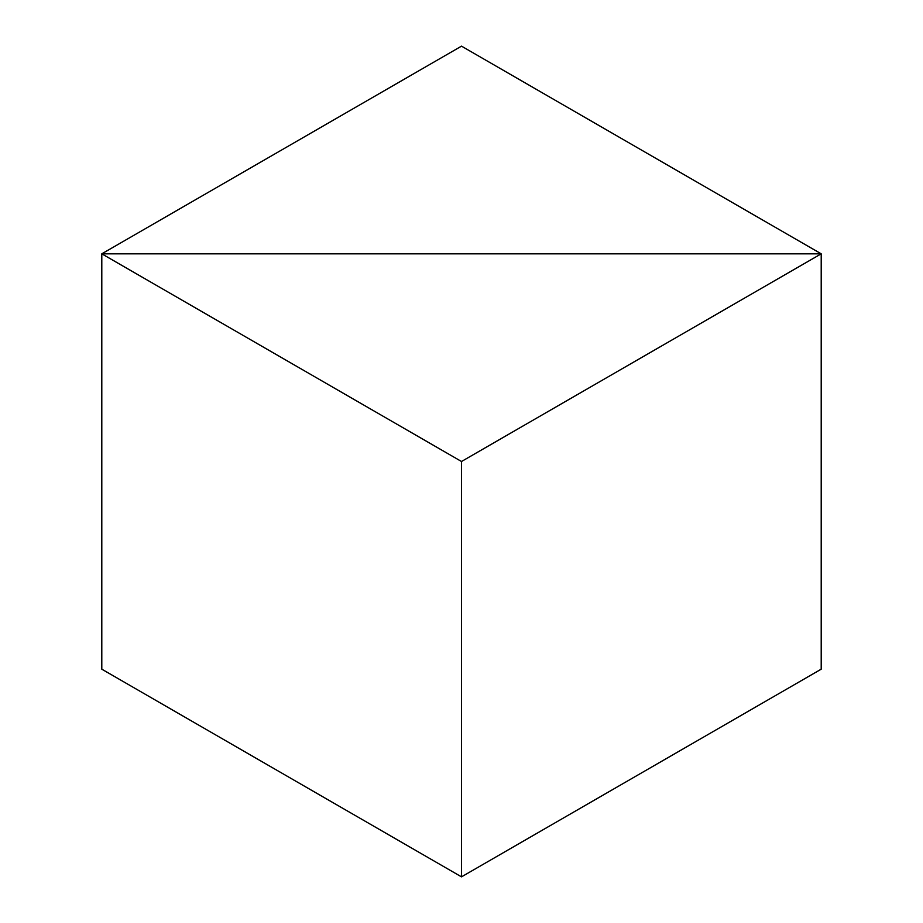 <?xml version="1.0" encoding="UTF-8"?>
<svg xmlns="http://www.w3.org/2000/svg" width="923" height="923" viewBox="0 0 923 923"><rect width="100%" height="100%" fill="white"/><g stroke="black" fill="none" stroke-linecap="round" stroke-linejoin="round"><path stroke-width="1.38" d="M101.795 253.825L461.5 46.15L821.205 253.825L101.795 253.825L821.205 253.825L461.5 461.5L101.795 253.825L101.795 669.175L101.795 253.825M821.205 669.175L821.205 253.825L821.205 669.175L461.5 876.85L461.5 461.5M461.5 876.85L101.795 669.175"/></g></svg>
